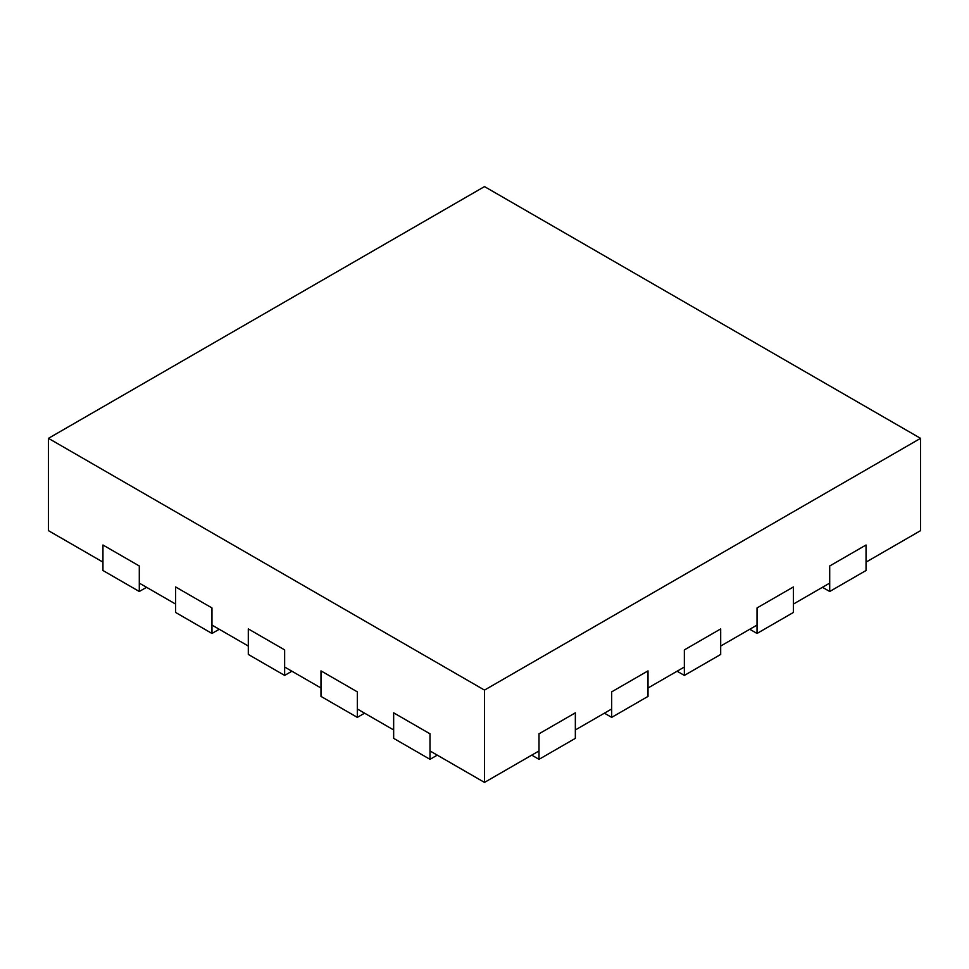<?xml version="1.0" encoding="UTF-8"?>
<svg xmlns="http://www.w3.org/2000/svg" width="969" height="969" viewBox="0 0 969 969"><rect width="100%" height="100%" fill="white"/><g stroke="black" fill="none" stroke-linecap="round" stroke-linejoin="round"><path stroke-width="1.45" d="M357.319 717.375L320.981 696.396L320.981 670.875L357.319 691.854L357.319 717.375L364.586 713.172M284.644 675.417L248.306 654.438L248.306 628.917L284.644 649.896L284.644 675.417L291.911 671.214M211.969 633.46L175.631 612.469L175.631 586.96L211.969 607.938L211.969 633.46L219.236 629.256M757.031 633.46L793.369 612.469L793.369 586.96L757.031 607.938L757.031 633.46L749.764 629.256M684.356 675.417L720.694 654.438L720.694 628.917L684.356 649.896L684.356 675.417L677.089 671.214M611.681 717.375L648.019 696.396L648.019 670.875L611.681 691.854L611.681 717.375L604.414 713.172M920.55 438.339L484.5 186.593L48.45 438.339L484.5 690.098L484.5 782.407L539.006 750.939L539.006 733.824L539.006 759.333L575.344 738.354L575.344 712.833L539.006 733.824L575.344 712.833L575.344 729.96L611.681 708.981L611.681 691.854L648.019 670.875L648.019 688.002L684.356 667.023L684.356 649.896L720.694 628.917L720.694 646.044L757.031 625.066L757.031 607.938L793.369 586.96L793.369 604.087L829.706 583.108L829.706 565.981L829.706 591.49L866.044 570.511L866.044 545.002L829.706 565.981L866.044 545.002L866.044 562.129L920.55 530.661L920.55 438.339L484.5 690.098M48.45 438.339L48.45 530.661L102.956 562.129L102.956 545.002L102.956 570.511L139.294 591.49L146.561 587.299M139.294 591.49L139.294 565.981L102.956 545.002L139.294 565.981L139.294 583.108L175.631 604.087L175.631 586.96L211.969 607.938L211.969 625.066L248.306 646.044L248.306 628.917L284.644 649.896L284.644 667.023L320.981 688.002L320.981 670.875L357.319 691.854L357.319 708.981L393.656 729.96L393.656 712.833L393.656 738.354L429.994 759.333L437.261 755.13M429.994 759.333L429.994 733.824L393.656 712.833L429.994 733.824L429.994 750.939L484.5 782.407M822.439 587.299L829.706 591.49M531.739 755.13L539.006 759.333"/></g></svg>
